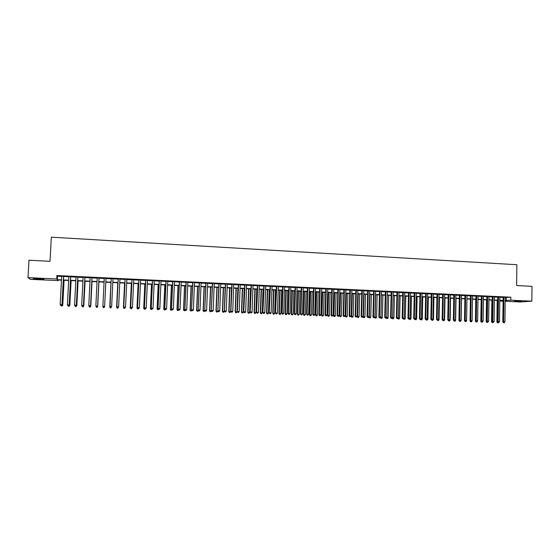 <?xml version="1.0" encoding="UTF-8"?>
<svg xmlns="http://www.w3.org/2000/svg" width="560" height="560" viewBox="0 0 560 560"><rect width="100%" height="100%" fill="white"/><g stroke="black" fill="none" stroke-linecap="round" stroke-linejoin="round"><path stroke-width="0.84" d="M38.178 278.586L43.946 279.314L33.25 278.558L38.178 278.586M521.549 301.091L514.563 301.119L521.549 301.091M58.198 279.993L58.163 280.616L30.359 279.328L28 277.641L28.973 260.225L50.022 261.317L51.317 237.167L516.866 264.726L516.621 285.537L532 286.342L531.846 301.175L520.296 301.98L505.19 301.28M503.09 301.182L499.786 301.028L503.09 300.776M63.574 276.297L61.691 276.206M70.721 276.633L68.859 276.549M77.84 276.976L75.999 276.885M84.931 277.312L83.111 277.221M91.987 277.648L90.188 277.564M99.008 277.984L97.237 277.9M106.008 278.313L104.258 278.229M112.987 278.649L111.237 278.565M119.945 278.978L118.181 278.894M126.861 279.307L125.097 279.223M133.756 279.636L131.978 279.552M140.623 279.965L138.838 279.874M147.455 280.287L145.663 280.203M154.259 280.609L152.46 280.525M161.035 280.931L159.229 280.847M167.783 281.253L165.977 281.169M174.503 281.575L172.69 281.491M181.195 281.897L179.375 281.806M187.866 282.212L186.032 282.121M194.502 282.527L192.661 282.443M201.11 282.842L199.262 282.751M207.69 283.157L205.835 283.066M214.242 283.465L212.387 283.381M220.773 283.78L218.904 283.689M227.269 284.088L225.4 283.997M233.744 284.396L231.868 284.305M240.191 284.704L238.308 284.613M246.61 285.005L244.727 284.921M253.008 285.313L251.111 285.222M259.378 285.614L257.474 285.523M265.72 285.915L263.809 285.824M272.034 286.216L270.123 286.125M278.327 286.517L276.409 286.426M284.592 286.818L282.667 286.727M290.829 287.112L288.904 287.021M297.045 287.406L295.113 287.315M303.233 287.707L301.294 287.609M309.4 288.001L307.454 287.903M315.539 288.288L313.593 288.197M321.657 288.582L319.704 288.491M327.747 288.869L325.787 288.778M333.816 289.163L331.849 289.065M339.857 289.45L337.89 289.352M345.877 289.737L343.903 289.639M351.876 290.017L349.895 289.926M357.847 290.304L355.859 290.206M363.797 290.584L361.802 290.493M369.719 290.871L367.724 290.773M375.62 291.151L373.618 291.053M381.5 291.431L379.491 291.333M387.352 291.711L385.343 291.613M393.19 291.984L391.174 291.893M399 292.264L396.977 292.166M404.782 292.537L402.759 292.439M410.55 292.81L408.52 292.719M416.29 293.083L414.26 292.992M422.016 293.356L419.972 293.265M427.714 293.629L425.67 293.531M433.384 293.902L431.34 293.804M439.04 294.168L436.989 294.07M444.675 294.441L442.617 294.343M450.282 294.707L448.224 294.609M455.875 294.973L453.81 294.875M461.447 295.239L459.375 295.141M466.991 295.498L464.919 295.4M472.514 295.764L470.442 295.666M478.023 296.023L475.944 295.925M483.504 296.289L481.425 296.184M488.971 296.548L486.885 296.45M494.41 296.807L492.324 296.709M499.835 297.066L497.742 296.961M505.232 297.528L510.818 297.199L56.91 275.527L57.498 276.248L61.677 276.444M63.56 276.535L68.845 276.787M70.714 276.871L75.992 277.123M77.826 277.214L83.097 277.459M84.917 277.55L90.181 277.795M91.973 277.886L97.23 278.131M99.001 278.215L104.244 278.467M105.994 278.551L111.223 278.796M112.98 278.88L118.167 279.125M119.931 279.209L125.083 279.454M126.854 279.538L131.971 279.783M133.749 279.867L138.824 280.112M140.609 280.196L145.656 280.434M147.441 280.518L152.453 280.756M154.252 280.847L159.222 281.078M161.028 281.169L165.963 281.4M167.776 281.484L172.676 281.722M174.496 281.806L179.361 282.037M181.188 282.121L186.018 282.352M187.852 282.443L192.654 282.667M194.488 282.758L199.255 282.982M201.096 283.073L205.828 283.297M207.683 283.381L212.38 283.605M214.235 283.696L218.897 283.92M220.759 284.004L225.393 284.228M227.262 284.312L231.861 284.536M233.737 284.62L238.301 284.837M240.184 284.928L244.713 285.145M246.603 285.236L251.104 285.446M253.001 285.537L257.467 285.747M259.371 285.838L263.802 286.048M265.713 286.139L270.116 286.349M272.027 286.44L276.402 286.65M278.32 286.741L282.66 286.951M284.585 287.042L288.897 287.245M290.822 287.336L295.106 287.539M297.038 287.63L301.287 287.833M303.226 287.924L307.447 288.127M309.393 288.218L313.586 288.421M315.539 288.512L319.697 288.708M321.65 288.799L325.78 288.995M327.74 289.093L331.842 289.289M333.809 289.38L337.883 289.576M339.857 289.667L343.896 289.856M345.877 289.954L349.888 290.143M351.869 290.241L355.852 290.43M357.84 290.521L361.795 290.71M363.79 290.801L367.717 290.99M369.712 291.088L373.618 291.27M375.613 291.368L379.491 291.55M381.493 291.648L385.336 291.83M387.352 291.921L391.167 292.103M393.183 292.201L396.97 292.383M398.993 292.481L402.759 292.656M404.782 292.754L408.513 292.929M410.543 293.027L414.253 293.202M416.29 293.3L419.972 293.475M422.009 293.573L425.663 293.748M427.707 293.846L431.333 294.014M433.384 294.112L436.989 294.287M439.04 294.378L442.617 294.553M444.668 294.651L448.224 294.819M450.282 294.917L453.81 295.085M455.875 295.183L459.375 295.351M461.44 295.449L464.919 295.61M466.984 295.708L470.435 295.876M472.514 295.974L475.937 296.135M478.016 296.233L481.418 296.394M483.504 296.492L486.878 296.653M488.964 296.758L492.317 296.912M494.41 297.01L497.735 297.171M499.835 297.269L503.139 297.43M505.239 297.318L503.139 297.22M28 277.641L56.728 278.985L57.323 279.657L61.495 279.853M56.91 275.527L56.728 278.985M510.818 297.199L510.783 300.188L531.846 301.175M505.197 300.489L510.783 300.188M63.385 279.944L68.67 280.189M70.532 280.273L75.817 280.518M77.658 280.602L82.929 280.847M84.742 280.938L90.013 281.183M91.805 281.26L97.062 281.505M98.833 281.589L104.083 281.834M105.833 281.918L111.062 282.156M112.819 282.24L118.006 282.485M119.77 282.562L124.929 282.8M126.693 282.884L131.817 283.122M133.595 283.206L138.67 283.444M140.455 283.528L145.502 283.759M147.294 283.843L152.306 284.074M154.105 284.158L159.075 284.389M160.881 284.473L165.823 284.704M167.636 284.788L172.536 285.019M174.356 285.103L179.221 285.327M181.048 285.411L185.885 285.635M187.719 285.726L192.514 285.95M194.355 286.034L199.122 286.251M200.97 286.342L205.702 286.559M207.55 286.643L212.247 286.867M214.109 286.951L218.771 287.168M220.64 287.252L225.267 287.469M227.143 287.56L231.742 287.77M233.618 287.861L238.182 288.071M240.065 288.155L244.601 288.372M246.491 288.456L250.992 288.666M252.882 288.757L257.355 288.96M259.259 289.051L263.69 289.254M265.601 289.345L270.004 289.548M271.922 289.639L276.29 289.842M278.215 289.933L282.555 290.136M284.48 290.22L288.792 290.423M290.724 290.514L295.001 290.71M296.94 290.801L301.189 290.997M303.135 291.088L307.356 291.284M309.302 291.375L313.488 291.571M315.441 291.662L319.606 291.858M321.559 291.949L325.689 292.138M327.656 292.229L331.758 292.425M333.725 292.516L337.792 292.705M339.766 292.796L343.812 292.985M345.786 293.076L349.804 293.258M351.785 293.356L355.775 293.538M357.763 293.629L361.718 293.818M363.713 293.909L367.64 294.091M369.635 294.182L373.541 294.364M375.543 294.455L379.414 294.637M381.423 294.728L385.266 294.91M387.282 295.001L391.097 295.183M393.113 295.274L396.907 295.449M398.923 295.547L402.689 295.722M404.712 295.813L408.45 295.988M410.48 296.086L414.19 296.254M416.227 296.352L419.909 296.52M421.946 296.618L425.607 296.786M427.644 296.884L431.277 297.052M433.328 297.143L436.926 297.311M438.984 297.409L442.561 297.577M444.612 297.668L448.168 297.836M450.226 297.934L453.754 298.095M455.819 298.193L459.319 298.354M461.391 298.452L464.87 298.613M466.942 298.711L470.393 298.872M472.465 298.963L475.895 299.124M477.974 299.222L481.376 299.383M483.462 299.474L486.836 299.635M488.922 299.733L492.275 299.887M494.368 299.985L497.7 300.139M499.793 300.237L503.097 300.391M61.481 280.147L57.596 279.965L58.163 280.616M503.097 300.643L499.793 300.489M497.693 300.398L494.368 300.244M492.275 300.146L488.922 299.985M486.836 299.894L483.455 299.733M481.369 299.635L477.967 299.481M475.888 299.383L472.465 299.222M470.386 299.131L466.935 298.97L466.599 320.81L465.969 321.58L465.15 321.566L465.969 321.58M464.863 298.872L461.384 298.711M459.319 298.613L455.812 298.452M453.754 298.354L450.226 298.193M448.161 298.095L444.612 297.934M442.554 297.836L438.977 297.668M436.926 297.577L433.321 297.409M431.27 297.311L427.644 297.143M425.6 297.052L421.939 296.877M419.902 296.786L416.22 296.611M414.183 296.52L410.473 296.345M408.443 296.254L404.705 296.079M402.682 295.988L398.916 295.813M396.9 295.715L393.106 295.54M391.09 295.449L387.275 295.267M385.259 295.176L381.416 295.001M379.407 294.903L375.536 294.728M373.534 294.63L369.628 294.448M367.633 294.357L363.706 294.175M361.711 294.084L357.756 293.902M355.768 293.804L351.778 293.622M349.797 293.531L345.779 293.342M343.805 293.251L339.759 293.062M337.785 292.971L333.718 292.782M331.751 292.691L327.649 292.502M325.682 292.411L321.552 292.222M319.592 292.131L315.434 291.935M313.481 291.844L309.288 291.648M307.342 291.557L303.121 291.361M301.182 291.277L296.933 291.074M294.994 290.99L290.71 290.787M288.785 290.696L284.473 290.5M282.548 290.409L278.201 290.206M276.283 290.115L271.908 289.912M269.997 289.828L265.594 289.625M263.683 289.534L259.245 289.331M257.341 289.24L252.875 289.03M250.978 288.946L246.477 288.736M244.587 288.645L240.058 288.435M238.175 288.351L233.604 288.134M231.728 288.05L227.129 287.84M225.26 287.749L220.626 287.532M217.14 287.371L216.223 311.073L217.833 311.136L218.743 287.448L214.095 287.231M212.24 287.147L207.543 286.93M205.688 286.839L200.956 286.622M199.108 286.538L194.348 286.314M192.507 286.23L187.705 286.006M185.871 285.922L181.041 285.698M179.214 285.614L174.342 285.39M172.522 285.299L167.622 285.075M165.809 284.991L160.867 284.76M159.061 284.676L154.091 284.445M152.292 284.361L147.28 284.13M145.488 284.046L140.441 283.815M138.663 283.731L133.581 283.493M131.803 283.409L126.686 283.178M124.915 283.094L119.756 282.856M117.992 282.772L112.805 282.527M111.048 282.45L105.819 282.205M104.069 282.128L98.819 281.883M97.048 281.799L91.791 281.554M89.992 281.47L84.728 281.225M82.915 281.141L77.637 280.896M75.803 280.812L70.518 280.567M68.656 280.483L63.371 280.238M506.261 297.577L506.226 300.538M57.498 276.248L57.323 279.657M503.139 297.122L502.817 321.902L503.573 321.881L503.888 297.157M503.741 322.679L504.28 322.7L503.741 322.679L503.573 321.881L504.924 321.937L505.239 297.22M502.817 321.902L503.44 322.686M504.28 322.7L504.924 321.937M497.196 300.37L496.902 322.035L497.672 322.021M497.637 321.979L497.511 322.812L498.337 322.826L497.805 322.805M497.511 322.812L496.902 322.035M497.742 296.863L497.406 321.692L498.155 321.671L498.484 296.898M498.323 322.476L498.869 322.497L498.323 322.476L498.155 321.671L499.506 321.727L499.835 296.961M497.406 321.692L498.029 322.476M498.869 322.497L499.506 321.727M492.324 296.604L491.981 321.475L492.709 321.461L493.059 296.639M492.891 322.259L493.437 322.28L492.891 322.259L492.709 321.461L494.074 321.51L494.417 296.709M491.981 321.475L492.597 322.266M493.437 322.28L494.074 321.51M486.885 296.345L486.528 321.265L487.249 321.244L487.606 296.38M487.431 322.049L487.977 322.07L487.431 322.049L487.249 321.244L488.621 321.3L488.971 296.45M486.528 321.265L487.144 322.056M487.977 322.07L488.621 321.3M481.425 296.086L481.054 321.055L481.768 321.034L482.139 296.121M481.957 321.839L482.503 321.86L481.957 321.839L481.768 321.034L483.14 321.083L483.511 296.184M481.054 321.055L481.67 321.846M482.503 321.86L483.14 321.083M491.862 300.125L491.561 321.832L492.24 321.811M492.457 322.602L492.996 322.623L492.457 322.602L492.303 321.895M492.17 322.609L491.561 321.832M486.514 299.873L486.199 321.622L486.794 321.608M487.095 322.392L487.627 322.413L486.962 321.832M486.808 322.399L486.199 321.622M481.145 299.628L480.816 321.412L481.32 321.398M482.244 322.203L481.425 322.189L482.244 322.203L482.874 321.412M481.705 322.182L481.607 321.769M481.425 322.189L480.816 321.412M475.755 299.376L475.419 321.202L475.832 321.188M476.301 321.979L476.84 322L476.217 321.636M477.47 321.237L476.84 322M476.021 321.986L475.419 321.202M475.944 295.827L475.559 320.838L476.266 320.817L476.651 295.862M476.455 321.622L477.008 321.643L476.455 321.622L476.266 320.817L477.645 320.873L478.023 295.925M475.559 320.838L476.175 321.629M477.008 321.643L477.645 320.873M470.344 299.124L470.323 320.985M470.869 321.769L471.415 321.79L470.792 321.426M472.045 321.027L471.415 321.79M470.596 321.776L469.994 320.992M470.442 295.561L470.043 320.621L470.743 320.6L471.142 295.596M470.939 321.412L471.492 321.433L470.939 321.412L470.743 320.6L472.129 320.656L472.521 295.666M470.043 320.621L470.659 321.419M471.492 321.433L472.129 320.656M465.15 321.566L464.555 320.782M464.919 295.302L464.513 320.404L465.199 320.383L465.605 295.337M465.395 321.195L465.948 321.216L465.395 321.195L465.199 320.383L466.585 320.439L466.991 295.4M464.513 320.404L465.122 321.202M465.948 321.216L466.585 320.439M460.733 320.586L461.132 320.6L461.496 298.718M459.956 321.342L460.502 321.363L459.872 320.999M461.132 320.6L460.502 321.363M459.69 321.356L459.088 320.565M459.375 295.036L458.955 320.187L459.634 320.166L460.054 295.071M459.837 320.978L460.39 321.006L459.837 320.978L459.634 320.166L461.027 320.222L461.447 295.134M458.955 320.187L459.564 320.992M460.39 321.006L461.027 320.222M455.147 320.369L455.644 320.39L456.015 298.459M454.468 321.132L455.021 321.153L454.384 320.789M455.644 320.39L455.021 321.153M454.202 321.139L453.607 320.355M453.817 294.77L453.376 319.97L454.048 319.949L454.482 294.805M454.251 320.768L454.811 320.789L454.251 320.768L454.048 319.949L455.448 320.005L455.875 294.868M453.376 319.97L453.985 320.775M454.811 320.789L455.448 320.005M448.231 294.504L447.776 319.753L448.441 319.732L448.889 294.539M448.644 320.544L449.211 320.572L448.644 320.544L448.441 319.732L449.841 319.788L450.289 294.602M447.776 319.753L448.385 320.558M449.211 320.572L449.841 319.788M442.624 294.238L442.155 319.536L442.806 319.515L443.268 294.266M443.023 320.327L443.583 320.348L443.023 320.327L442.806 319.515L444.22 319.564L444.675 294.336M442.155 319.536L442.757 320.341M443.583 320.348L444.22 319.564M436.996 293.972L436.513 319.312L437.157 319.291L437.633 294M437.374 320.11L437.941 320.131L437.374 320.11L437.157 319.291L438.571 319.347L439.04 294.07M436.513 319.312L437.115 320.117M437.941 320.131L438.571 319.347M431.34 293.699L430.85 319.095L431.48 319.067L431.97 293.734M431.704 319.893L432.271 319.914L431.704 319.893L431.48 319.067L432.901 319.123L433.391 293.797M430.85 319.095L431.452 319.9M432.271 319.914L432.901 319.123M425.67 293.433L425.166 318.871L425.789 318.85L426.293 293.461M426.013 319.669L426.58 319.69L426.013 319.669L425.789 318.85L427.21 318.906L427.714 293.531M425.166 318.871L425.761 319.676M426.58 319.69L427.21 318.906M419.979 293.16L419.454 318.647L420.07 318.626L420.588 293.188M420.301 319.452L420.868 319.473L420.301 319.452L420.07 318.626L421.498 318.682L422.016 293.258M419.454 318.647L420.056 319.459M420.868 319.473L421.498 318.682M414.26 292.887L413.728 318.423L414.33 318.402L414.862 292.915M414.561 319.228L415.135 319.249L414.561 319.228L414.33 318.402L415.765 318.458L416.297 292.985M413.728 318.423L414.323 319.235M415.135 319.249L415.765 318.458M408.52 292.614L407.974 318.199L408.569 318.178L409.115 292.642M408.807 319.004L409.381 319.025L408.807 319.004L408.569 318.178L410.011 318.234L410.55 292.712M407.974 318.199L408.569 319.011M409.381 319.025L410.011 318.234M402.766 292.341L402.199 317.975L402.78 317.947L403.34 292.369M403.025 318.78L403.606 318.801L403.025 318.78L402.78 317.947L404.229 318.01L404.789 292.439M402.199 317.975L402.794 318.787M403.893 319.2L404.698 319.214L403.606 318.801L404.229 318.01M396.977 292.061L396.403 317.751L396.977 317.723L397.551 292.089M397.222 318.556L397.803 318.577L397.222 318.556L396.977 317.723L398.426 317.779L399 292.159M396.403 317.751L396.991 318.563M397.803 318.577L398.426 317.779M391.174 291.788L390.586 317.52L391.146 317.499L391.734 291.816M391.398 318.332L391.979 318.353L391.398 318.332L391.146 317.499L392.602 317.555L393.19 291.886M390.586 317.52L391.167 318.339M391.979 318.353L392.602 317.555M449.547 320.152L450.135 320.173L450.52 298.207M448.959 320.922L449.512 320.943L448.868 320.572M450.135 320.173L449.512 320.943M448.7 320.929L448.42 320.558M443.926 319.928L444.605 319.956L445.004 297.948M443.429 320.705L443.982 320.726L443.338 320.362M444.605 319.956L443.982 320.726M443.17 320.712L442.89 320.341M438.277 319.711L439.054 319.739L439.467 297.689M437.878 320.495L438.431 320.516L437.787 320.138M439.054 319.739L438.431 320.516M437.626 320.502L437.346 320.131M432.607 319.494L433.482 319.522L433.909 297.437M432.306 320.278L432.866 320.299L432.208 319.914M433.482 319.522L432.866 320.299M432.054 320.285L431.781 319.914M426.923 319.27L427.896 319.305L428.33 297.178M426.713 320.061L427.273 320.082L426.601 319.662M427.896 319.305L427.273 320.082M426.468 320.068L426.188 319.697M421.211 319.046L422.282 319.088L422.73 296.912M421.099 319.844L421.659 319.865L420.966 319.354M422.282 319.088L421.659 319.865M420.854 319.851L420.581 319.48M415.471 318.822L416.647 318.871L417.102 296.653M415.464 319.627L416.024 319.648L415.296 319.046M416.647 318.871L416.024 319.648M415.226 319.634L414.946 319.256M409.717 318.598L410.991 318.647L411.46 296.394M409.808 319.41L410.375 319.431L409.808 319.41L409.612 318.731M410.991 318.647L410.375 319.431M409.57 319.417L409.29 319.032M403.942 318.374L405.314 318.43L405.797 296.128M405.314 318.43L404.698 319.214M404.124 319.186L403.9 318.423M398.188 318.087L399.616 318.206L400.106 295.869M398.132 318.157L398.202 318.976L398.993 318.99L398.426 318.969M399.616 318.206L398.993 318.99M398.202 318.976L397.859 318.507M392.462 317.737L393.89 317.982L394.401 295.603M392.301 317.933L392.483 318.759L393.274 318.773L392.7 318.745M393.89 317.982L393.274 318.773M392.483 318.759L392.091 318.213M386.715 317.38L388.15 317.765L388.668 295.337M386.449 317.716L386.736 318.535L387.534 318.549L386.96 318.528M388.15 317.765L387.534 318.549M386.736 318.535L386.295 317.919M385.35 291.508L384.741 317.296L385.294 317.268L385.896 291.536M385.546 318.101L386.134 318.122L385.546 318.101L385.294 317.268L386.757 317.324L387.359 291.606M384.741 317.296L385.329 318.115M386.134 318.122L386.757 317.324M379.498 291.228L378.875 317.065L379.414 317.037L380.037 291.256M379.673 317.877L380.261 317.898L379.673 317.877L379.414 317.037L380.884 317.093L381.5 291.326M378.875 317.065L379.456 317.884M380.261 317.898L380.884 317.093M373.625 290.948L372.988 316.834L373.52 316.806L374.15 290.976M373.779 317.646L374.374 317.667L373.779 317.646L373.52 316.806L374.997 316.869L375.627 291.046M372.988 316.834L373.569 317.66M374.374 317.667L374.997 316.869M367.724 290.668L367.073 316.603L367.598 316.575L368.242 290.696M367.864 317.415L368.459 317.443L367.864 317.415L367.598 316.575L369.075 316.638L369.726 290.766M367.073 316.603L367.654 317.429M368.459 317.443L369.075 316.638M381.472 295.001L380.94 317.478L382.382 317.534L382.914 295.071M380.576 317.499L380.975 318.311L381.766 318.325L381.192 318.304M382.382 317.534L381.766 318.325M380.975 318.311L380.478 317.618M375.69 294.735L375.144 317.254L376.593 317.31L377.139 294.798M374.675 317.282L375.144 317.254L375.193 318.087L375.984 318.101L375.403 318.08M376.593 317.31L375.984 318.101M375.193 318.087L374.647 317.317M368.816 316.974L370.783 317.086L371.343 294.532M369.887 294.462L369.327 317.03L369.383 317.863L370.174 317.877L369.593 317.856M370.783 317.086L370.174 317.877M369.383 317.863L368.816 317.058M362.992 316.596L364.952 316.862L365.526 294.259M364.063 294.196L363.489 316.799L363.552 317.639L364.343 317.653L363.755 317.632M364.952 316.862L364.343 317.653M363.552 317.639L362.985 316.827M361.809 290.388L361.137 316.372L361.648 316.344L362.313 290.409M361.921 317.184L362.516 317.212L361.921 317.184L361.648 316.344L363.139 316.4L363.797 290.486M361.137 316.372L361.718 317.198M362.516 317.212L363.139 316.4M357.147 316.211L357.133 316.603L359.093 316.631L359.681 293.986M358.218 293.923L357.63 316.575L357.7 317.415L358.484 317.429L357.896 317.401M359.093 316.631L358.484 317.429M357.7 317.415L357.133 316.603M355.866 290.108L355.18 316.141L355.677 316.113L356.356 290.129M355.957 316.953L356.552 316.981L355.957 316.953L355.677 316.113L357.175 316.169L357.847 290.199M355.18 316.141L355.754 316.967M356.552 316.981L357.175 316.169M351.862 293.629L351.26 316.372L353.22 316.4L353.815 293.72M352.345 293.65L351.743 316.344L351.827 317.184L352.611 317.198L352.016 317.177M353.22 316.4L352.611 317.198M351.827 317.184L351.26 316.372M349.895 289.821L349.202 315.91L349.685 315.875L350.378 289.842M349.965 316.722L350.567 316.75L349.965 316.722L349.685 315.875L351.19 315.938L351.876 289.912M349.202 315.91L349.776 316.736M350.567 316.75L351.19 315.938M345.982 293.356L345.366 316.148L347.312 316.176L347.928 293.447M346.451 293.377L345.835 316.113L345.926 316.96L346.71 316.974L346.115 316.946M347.312 316.176L346.71 316.974M345.926 316.96L345.366 316.148M343.903 289.534L343.196 315.672L343.672 315.644L344.379 289.555M343.959 316.491L344.561 316.512L343.959 316.491L343.672 315.644L345.177 315.7L345.884 289.632M343.196 315.672L343.763 316.505M344.561 316.512L345.177 315.7M340.074 293.076L339.444 315.917L341.39 315.945L342.013 293.167M340.536 293.097L339.906 315.882L340.004 316.729L340.781 316.743L340.193 316.722M341.39 315.945L340.781 316.743M340.004 316.729L339.444 315.917M337.89 289.247L337.162 315.441L337.631 315.406L338.352 289.268M337.918 316.26L338.527 316.281L337.918 316.26L337.631 315.406L339.143 315.469L339.864 289.345M337.162 315.441L337.736 316.267M338.527 316.281L339.143 315.469M334.145 292.803L333.501 315.686L335.44 315.714L336.084 292.894M334.593 292.824L333.949 315.651L334.061 316.498L334.838 316.512L334.243 316.491M335.44 315.714L334.838 316.512M334.061 316.498L333.501 315.686M331.856 288.96L331.107 315.203L331.562 315.168L332.304 288.981M331.863 316.022L332.465 316.043L331.863 316.022L331.562 315.168L333.081 315.231L333.823 289.058M331.107 315.203L331.681 316.036M332.465 316.043L333.081 315.231M328.195 292.53L327.537 315.455L329.469 315.476L330.12 292.614M328.629 292.551L327.978 315.42L328.09 316.267L328.867 316.281L328.272 316.26M329.469 315.476L328.867 316.281M328.09 316.267L327.537 315.455M325.794 288.673L325.031 314.965L325.472 314.93L326.235 288.694M325.773 315.784L326.382 315.812L325.773 315.784L325.472 314.93L326.998 314.993L327.754 288.764M325.031 314.965L325.598 315.798M326.382 315.812L326.998 314.993M322.217 292.25L321.545 315.217L323.477 315.245L324.142 292.341M322.644 292.271L321.972 315.189L322.098 316.036L322.875 316.05L322.273 316.029M323.477 315.245L322.875 316.05M322.098 316.036L321.545 315.217M319.704 288.379L318.927 314.727L319.361 314.692L320.138 288.4M319.669 315.546L320.278 315.574L319.669 315.546L319.361 314.692L320.894 314.755L321.664 288.477M318.927 314.727L319.494 315.56M320.278 315.574L320.894 314.755M316.218 291.97L315.532 314.986L317.457 315.014L318.136 292.061M316.631 291.991L315.952 314.951L316.085 315.805L316.855 315.819L316.253 315.791M317.457 315.014L316.855 315.819M316.085 315.805L315.532 314.986M313.593 288.092L312.802 314.489L313.222 314.454L314.013 288.113M313.53 315.315L314.146 315.336L313.53 315.315L313.222 314.454L314.762 314.517L315.546 288.183M312.802 314.489L313.362 315.322M314.146 315.336L314.762 314.517M310.191 291.69L309.498 314.748L311.416 314.776L312.109 291.781M310.597 291.711L309.904 314.72L310.044 315.574L310.814 315.581L310.212 315.56M311.416 314.776L310.814 315.581M310.044 315.574L309.498 314.748M307.461 287.798L306.649 314.251L307.062 314.216L307.867 287.819M307.377 315.07L307.993 315.098L307.377 315.07L307.062 314.216L308.602 314.272L309.407 287.889M306.649 314.251L307.209 315.084M307.993 315.098L308.602 314.272M304.143 291.41L303.436 314.517L305.354 314.538L306.054 291.501M304.542 291.431L303.828 314.482L303.982 315.336L304.752 315.35L304.143 315.329M305.354 314.538L304.752 315.35M303.982 315.336L303.436 314.517M301.301 287.504L300.475 314.006L300.874 313.971L301.693 287.525M301.189 314.832L301.812 314.86L301.189 314.832L300.874 313.971L302.421 314.034L303.24 287.595M300.475 314.006L301.035 314.846M301.812 314.86L302.421 314.034M298.074 291.13L297.346 314.279L299.264 314.307L299.978 291.221M298.459 291.151L297.738 314.244L297.899 315.105L298.662 315.112L298.053 315.091M299.264 314.307L298.662 315.112M297.899 315.105L297.346 314.279M295.113 287.21L294.273 313.768L294.658 313.733L295.498 287.231M294.987 314.594L295.603 314.615L294.987 314.594L294.658 313.733L296.219 313.789L297.052 287.301M294.273 313.768L294.833 314.608M295.603 314.615L296.219 313.789M291.984 290.85L291.242 314.041L293.146 314.069L293.881 290.934M292.355 290.864L291.613 314.006L291.788 314.867L292.551 314.881L291.935 314.853M293.146 314.069L292.551 314.881M291.788 314.867L291.242 314.041M288.904 286.916L288.05 313.523L288.421 313.488L289.275 286.93M288.75 314.349L289.373 314.377L288.75 314.349L288.421 313.488L289.982 313.551L290.836 287.007M288.05 313.523L288.603 314.363M289.373 314.377L289.982 313.551M285.859 290.563L285.11 313.803L287.007 313.824L287.756 290.654M286.223 290.577L285.467 313.768L285.649 314.629L286.412 314.643L285.796 314.615M287.007 313.824L286.412 314.643M285.649 314.629L285.11 313.803M282.674 286.615L281.799 313.278L282.156 313.243L283.031 286.636M282.492 314.111L283.122 314.132L282.492 314.111L282.156 313.243L283.724 313.306L284.592 286.713M281.799 313.278L282.345 314.125M283.122 314.132L283.724 313.306M279.72 290.276L278.95 313.565L280.847 313.586L281.61 290.367M280.07 290.297L279.3 313.53L279.489 314.391L280.252 314.405L279.629 314.377M280.847 313.586L280.252 314.405M279.489 314.391L278.95 313.565M276.409 286.321L275.52 313.033L276.759 286.335M276.213 313.866L276.836 313.887L276.213 313.866L275.87 312.998L277.445 313.061L278.327 286.412M275.52 313.033L276.066 313.88M276.836 313.887L277.445 313.061M273.553 289.989L272.769 313.32L274.659 313.348L275.436 290.08M273.889 290.01L273.105 313.285L273.308 314.153L274.064 314.167L273.441 314.139M274.659 313.348L274.064 314.167M273.308 314.153L272.769 313.32M270.123 286.02L269.22 312.788L270.459 286.034M269.899 313.621L270.536 313.642L269.899 313.621L269.556 312.753L271.138 312.816L272.041 286.111M269.22 312.788L269.766 313.635M270.536 313.642L271.138 312.816M267.358 289.702L266.56 313.082L268.443 313.103L269.234 289.793M267.68 289.716L266.889 313.047L267.099 313.915L267.848 313.922L267.225 313.901M268.443 313.103L267.848 313.922M267.099 313.915L266.56 313.082M263.816 285.719L262.892 312.543L264.138 285.733M263.564 313.376L264.201 313.397L263.564 313.376L263.214 312.501L264.803 312.564L265.72 285.81M262.892 312.543L263.438 313.39M264.201 313.397L264.803 312.564M261.142 289.415L260.33 312.837L262.206 312.865L263.011 289.499M261.457 289.429L260.645 312.802L260.862 313.677L261.611 313.684L260.988 313.663M262.206 312.865L261.611 313.684M260.862 313.677L260.33 312.837M257.481 285.418L256.536 312.291L257.789 285.432M257.208 313.131L257.845 313.152L257.208 313.131L256.851 312.256L258.447 312.319L259.378 285.509M256.536 312.291L257.082 313.145M257.845 313.152L258.447 312.319M254.898 289.128L254.072 312.592L255.948 312.62L256.767 289.212M255.199 289.142L254.373 312.557L254.604 313.432L255.353 313.439L254.723 313.418M255.948 312.62L255.353 313.439M254.604 313.432L254.072 312.592M251.118 285.117L250.159 312.046L251.412 285.131M250.817 312.879L251.461 312.907L250.817 312.879L250.46 312.004L252.056 312.067L253.008 285.208M250.159 312.046L250.698 312.893M251.461 312.907L252.056 312.067M248.633 288.834L247.786 312.354L249.655 312.375L250.495 288.918M248.92 288.848L248.08 312.312L248.318 313.187L249.067 313.201L248.437 313.173M249.655 312.375L249.067 313.201M248.318 313.187L247.786 312.354M244.727 284.809L243.754 311.794L245.014 284.823M244.405 312.634L245.049 312.655L244.405 312.634L244.041 311.752L245.644 311.815L246.617 284.9M243.754 311.794L244.286 312.648M245.049 312.655L245.644 311.815M242.34 288.54L241.479 312.109L243.341 312.13L244.195 288.631M242.62 288.554L241.759 312.067L242.011 312.942L242.753 312.956L242.123 312.928M243.341 312.13L242.753 312.956M242.011 312.942L241.479 312.109M238.315 284.508L237.321 311.542L238.588 284.515M237.965 312.382L238.609 312.41L237.965 312.382L237.594 311.5L239.211 311.563L240.198 284.592M237.321 311.542L237.853 312.396M238.609 312.41L239.211 311.563M236.019 288.253L235.151 311.857L237.006 311.885L237.874 288.337M236.285 288.26L235.417 311.822L235.676 312.704L236.418 312.711L235.781 312.683M237.006 311.885L236.418 312.711M235.676 312.704L235.151 311.857M231.875 284.2L230.86 311.29L232.134 284.207M231.497 312.13L232.148 312.158L231.497 312.13L231.126 311.248L232.743 311.311L233.751 284.284M230.86 311.29L231.392 312.151M232.148 312.158L232.743 311.311M229.677 287.952L228.788 311.612L230.643 311.633L231.525 288.043M229.929 287.966L229.047 311.57L229.313 312.452L230.055 312.466L229.418 312.438M230.643 311.633L230.055 312.466M229.313 312.452L228.788 311.612M225.407 283.892L224.378 311.038L225.652 283.899M225.008 311.878L225.659 311.906L225.008 311.878L224.623 310.996L226.254 311.059L227.276 283.976M224.378 311.038L224.903 311.899M225.659 311.906L226.254 311.059M223.307 287.658L222.404 311.367L224.252 311.388L225.148 287.742M223.552 287.672L222.649 311.325L222.929 312.207L223.664 312.221L223.027 312.193M224.252 311.388L223.664 312.221M222.929 312.207L222.404 311.367M218.911 283.577L217.861 310.786L219.149 283.591M218.484 311.626L219.142 311.654L218.484 311.626L218.099 310.744L219.737 310.807L220.773 283.668M217.861 310.786L218.393 311.647M219.142 311.654L219.737 310.807M216.916 287.364L215.992 311.115L216.517 311.962L217.252 311.969L216.608 311.948M217.833 311.136L217.252 311.969M216.517 311.962L215.992 311.115M212.387 283.269L211.323 310.527L212.611 283.283M211.939 311.374L212.597 311.402L211.939 311.374L211.547 310.485L213.192 310.548L214.249 283.36M211.323 310.527L211.848 311.388M212.597 311.402L213.192 310.548M210.49 287.063L209.559 310.863L211.4 310.653M210.707 287.077L209.776 310.821L210.077 311.71L210.805 311.724L210.161 311.696M211.393 310.884L210.805 311.724M210.077 311.71L209.559 310.863M205.842 282.961L204.757 310.275L206.052 282.968M205.366 311.122L206.024 311.143L205.366 311.122L204.967 310.233L206.619 310.296L207.697 283.045M204.757 310.275L205.282 311.136M206.024 311.143L206.619 310.296M204.043 286.762L203.098 310.611L204.925 310.548M204.246 286.776L203.301 310.569L203.609 311.465L204.337 311.472L203.693 311.444M204.925 310.632L204.337 311.472M203.609 311.465L203.098 310.611M199.269 282.646L198.163 310.016L199.465 282.653M198.765 310.863L199.423 310.891L198.765 310.863L198.366 309.974L200.018 310.037L201.11 282.73M198.163 310.016L198.688 310.884M199.423 310.891L200.018 310.037M197.575 286.468L196.609 310.359L198.38 310.38M197.764 286.475L196.798 310.317L197.12 311.213L197.848 311.22L197.197 311.192M198.401 310.415L197.848 311.22M197.12 311.213L196.609 310.359M192.668 282.331L191.541 309.757L192.85 282.338M192.136 310.604L192.801 310.632L192.136 310.604L191.73 309.715L193.389 309.778L194.502 282.415M191.541 309.757L192.059 310.625M192.801 310.632L193.389 309.778M191.072 286.16L190.092 310.107L191.758 310.121M191.247 286.174L190.267 310.065L190.603 310.961L191.324 310.968L190.673 310.94M191.828 310.24L191.324 310.968M190.603 310.961L190.092 310.107M186.032 282.016L184.898 309.498L186.207 282.023M185.479 310.352L186.144 310.373L185.479 310.352L185.066 309.456L186.732 309.519L187.866 282.1M184.898 309.498L185.409 310.366M186.144 310.373L186.732 309.519M184.548 285.859L183.547 309.855L185.115 309.862M184.709 285.866L183.715 309.806L184.058 310.709L184.779 310.716L184.121 310.688M185.227 310.058L184.779 310.716M184.058 310.709L183.547 309.855M179.375 281.694L178.22 309.239L179.529 281.701M178.794 310.093L179.466 310.114L178.794 310.093L178.374 309.19L180.054 309.26L181.202 281.785M178.22 309.239L178.731 310.107M179.466 310.114L180.054 309.26M177.996 285.558L176.981 309.596L178.437 309.603M178.143 285.565L177.135 309.554L177.485 310.45L178.206 310.464L177.541 310.436M178.598 309.883L178.206 310.464M177.485 310.45L176.981 309.596M172.69 281.379L171.514 308.98L172.83 281.386M172.081 309.827L172.753 309.855L172.081 309.827L171.661 308.931L173.341 308.994L174.51 281.463M171.514 308.98L172.025 309.848M172.753 309.855L173.341 308.994M171.416 285.25L170.38 309.344L171.731 309.344M171.549 285.257L170.52 309.295L170.884 310.198L171.605 310.205L170.94 310.184M171.941 309.708L171.605 310.205M170.884 310.198L170.38 309.344M165.977 281.057L164.78 308.714L166.103 281.064M165.34 309.568L166.019 309.596L165.34 309.568L164.913 308.665L166.6 308.735L167.79 281.148M164.78 308.714L165.291 309.589M166.019 309.596L166.6 308.735M164.808 284.942L163.758 309.085L164.997 309.078M164.927 284.949L163.884 309.036L164.255 309.946L164.976 309.953L164.311 309.925M165.256 309.533L164.976 309.953M164.255 309.946L163.758 309.085M159.236 280.735L158.018 308.448L159.348 280.742M158.571 309.309L159.25 309.33L158.571 309.309L158.137 308.399L159.831 308.469L161.042 280.826M158.018 308.448L158.522 309.323M159.25 309.33L159.831 308.469M158.172 284.634L157.108 308.826L158.235 308.819M158.284 284.641L157.22 308.777L157.605 309.687L158.319 309.694L157.647 309.666M158.564 309.33L158.319 309.694M157.605 309.687L157.108 308.826M152.467 280.413L151.228 308.182L152.565 280.42M151.774 309.043L152.453 309.071L151.774 309.043L151.333 308.14L153.034 308.203L154.266 280.497M151.228 308.182L151.732 309.064M152.453 309.071L153.034 308.203M151.508 284.326L150.43 308.567L151.445 308.553M151.606 284.333L150.528 308.518L150.92 309.428L151.634 309.435L150.962 309.407M151.879 309.064L151.634 309.435M150.92 309.428L150.43 308.567M145.67 280.091L144.41 307.916L145.754 280.098M144.949 308.777L145.635 308.805L144.949 308.777L144.501 307.867L146.209 307.937L147.462 280.175M144.41 307.916L144.914 308.798M145.635 308.805L146.209 307.937M144.816 284.018L143.724 308.301L144.62 308.287M144.9 284.018L143.808 308.259L144.214 309.169L144.921 309.176L144.249 309.148M145.166 308.805L144.921 309.176M144.214 309.169L143.724 308.301M138.838 279.769L137.564 307.65L138.915 279.769M137.564 307.65L138.061 308.532L138.747 308.56L138.089 308.511L137.641 307.601L139.356 307.671L140.623 279.853M138.782 308.539L139.356 307.671M138.103 283.703L136.99 308.042L137.774 308.021M138.173 283.71L137.06 307.993L137.473 308.91L138.18 308.917L137.501 308.889M138.425 308.546L138.18 308.917M137.473 308.91L136.99 308.042M131.985 279.44L130.69 307.384L132.041 279.44M131.208 308.245L131.894 308.273L131.208 308.245L130.746 307.335L132.475 307.398L133.763 279.524M130.69 307.384L131.18 308.266M131.894 308.273L132.475 307.398M131.355 283.395L130.221 307.783L130.9 307.755M131.411 283.395L130.284 307.734L130.711 308.644L131.411 308.651L130.732 308.63L130.221 307.783M131.656 308.287L131.411 308.651M125.097 279.111L123.781 307.118L125.139 279.111M124.292 307.979L124.985 308.007L124.292 307.979L123.83 307.062L125.559 307.132L126.868 279.195M123.781 307.118L124.278 308M124.985 308.007L125.559 307.132M124.579 283.08L123.431 307.517L123.991 307.489M124.621 283.08L123.48 307.468L123.914 308.385L124.614 308.392L123.935 308.364M124.859 308.021L124.614 308.392M123.914 308.385L123.431 307.517M117.348 307.706L116.879 306.789L118.209 278.782L116.851 306.845L118.622 306.859L118.034 307.755L117.334 307.727L118.034 307.755M119.945 278.866L118.622 306.859L118.048 307.734M116.851 306.845L117.334 307.727M117.782 282.758L116.613 307.251L117.054 307.216M117.803 282.765L116.641 307.202L117.096 308.119L117.789 308.126L117.103 308.105L116.613 307.251M118.356 307.265L117.775 308.147L118.356 307.265M111.237 278.453L109.886 306.572L111.251 278.453M110.376 307.44L109.9 306.523L111.65 306.586L111.069 307.489L110.376 307.44L111.069 307.489M112.994 278.537L111.65 306.586L111.076 307.468M109.886 306.572L110.369 307.461M110.25 307.839L110.936 307.86L110.25 307.839L109.781 306.936L110.964 282.443L110.089 306.943M110.243 307.853L109.767 306.985M103.376 307.188L104.076 307.216L103.376 307.188L102.893 306.243L104.265 278.117M103.376 307.167L102.893 306.243L104.643 306.313L104.076 307.216M106.015 278.201L104.643 306.313L104.076 307.195M102.886 306.719L103.362 307.594L104.055 307.615L103.362 307.573L102.886 306.719M104.615 306.733L104.055 307.615L104.615 306.733M96.348 306.915L97.048 306.943L96.348 306.915L95.851 305.97L97.244 277.781M96.341 306.894L95.851 305.97L97.622 306.096L99.015 277.865L97.615 306.04L97.048 306.922M97.048 306.943L97.622 306.096M97.713 306.516L98.924 281.883L97.713 306.516L97.146 307.349L96.446 307.307L97.146 307.349M97.384 306.453L97.139 307.328M91.959 277.529L90.552 305.767L88.781 305.697L90.195 277.445M91.994 277.536L90.58 305.816L89.985 306.649L89.278 306.621L89.985 306.649M89.992 306.67L90.58 305.816M88.781 305.697L89.516 307.055L90.202 307.062L89.502 307.034M90.335 306.18L90.783 306.243L92.015 281.568M90.202 307.062L90.755 306.194L91.987 281.561M90.783 306.243L90.209 307.083M84.889 277.193L83.461 305.487L81.683 305.417L83.118 277.109M84.931 277.2L83.503 305.543L82.894 306.376L82.18 306.348L82.894 306.376M82.908 306.397L83.503 305.543M81.683 305.417L82.18 306.348M83.251 305.9L83.825 305.977L85.078 281.246M83.825 305.977L83.244 306.817L82.53 306.768L83.244 306.817L83.783 305.921L85.036 281.239M82.53 306.768L82.32 306.369M77.791 276.857L76.335 305.207L74.55 305.137L76.006 276.773M77.847 276.857L76.391 305.263L75.768 306.096L75.054 306.068L75.768 306.096M75.796 306.117L76.391 305.263M74.55 305.137L75.054 306.068M76.139 305.627L76.839 305.704L78.106 280.917M76.23 306.523L75.53 306.495L76.251 306.544L76.783 305.648L78.05 280.917M75.53 306.495L75.313 306.103M76.839 305.704L76.251 306.544M70.658 276.514L69.181 304.934L67.389 304.864L68.866 276.43M70.728 276.521L69.251 304.99L68.621 305.823L67.9 305.795L68.649 305.844L69.251 304.99M67.389 304.864L67.9 305.795M68.999 305.347L69.825 305.431L71.113 280.595M69.202 306.25L68.495 306.222L69.23 306.271L69.755 305.375L71.036 280.595M68.495 306.222L68.278 305.83M69.825 305.431L69.23 306.271M63.49 276.178L61.992 304.647L60.193 304.577L61.698 276.087M63.581 276.178L62.083 304.71L61.432 305.543L60.718 305.515L61.432 305.543M61.474 305.564L62.083 304.71M60.193 304.577L60.718 305.515M61.824 305.067L62.776 305.158L64.085 280.266M62.139 305.977L61.432 305.949L62.174 305.998L62.692 305.102L63.994 280.266M61.432 305.949L61.215 305.557M62.776 305.158L62.174 305.998"/></g></svg>
